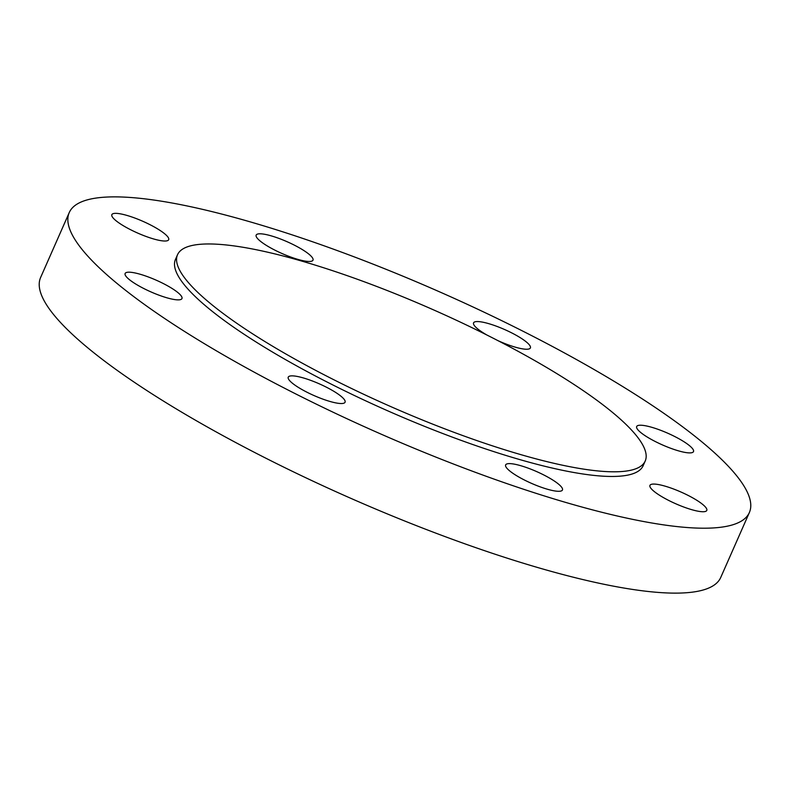 <?xml version="1.0" encoding="UTF-8"?>
<svg xmlns="http://www.w3.org/2000/svg" width="790" height="790" viewBox="0 0 790 790"><rect width="100%" height="100%" fill="white"/><g stroke="black" fill="none" stroke-linecap="round" stroke-linejoin="round"><path stroke-width="1.19" d="M308.446 263.06A255.585 52.881 23.8 0 0 177.523 254.745A255.585 52.881 23.8 0 0 278.001 349.417A255.585 52.881 23.8 0 0 514.3 452.709A255.585 52.881 23.8 0 0 645.213 461.024A255.585 52.881 23.8 0 0 544.735 366.363A255.585 52.881 23.8 0 0 308.446 263.06M177.523 254.745L175.469 259.406A255.585 52.881 23.8 0 0 275.947 354.078A255.585 52.881 23.8 0 0 512.246 457.371A255.585 52.881 23.8 0 0 643.159 465.685L645.213 461.024M690.727 446.735A31.057 6.429 23.8 0 0 659.936 430.027A31.057 6.429 23.8 0 0 636.671 426.531A31.057 6.429 23.8 0 0 639.446 431.389A31.057 6.429 23.8 0 0 670.236 448.098A31.057 6.429 23.8 0 0 693.501 451.594A31.057 6.429 23.8 0 0 690.727 446.735M497.858 340.599A31.057 6.429 23.8 0 0 530.386 347.926A31.057 6.429 23.8 0 0 511.268 332.669A31.057 6.429 23.8 0 0 473.566 322.863A31.057 6.429 23.8 0 0 486.828 334.98M272.076 236.111A31.057 6.429 23.8 0 0 256.167 235.104A31.057 6.429 23.8 0 0 268.383 246.608A31.057 6.429 23.8 0 0 297.089 259.15A31.057 6.429 23.8 0 0 312.998 260.167A31.057 6.429 23.8 0 0 300.793 248.662A31.057 6.429 23.8 0 0 272.076 236.111M113.286 213.616A31.057 6.429 23.8 0 0 111.844 214.653A31.057 6.429 23.8 0 0 134.28 231.519A31.057 6.429 23.8 0 0 167.233 240.753A31.057 6.429 23.8 0 0 168.675 239.716A31.057 6.429 23.8 0 0 146.249 222.849A31.057 6.429 23.8 0 0 113.286 213.616M127.901 278.356A31.057 6.429 23.8 0 0 158.691 295.065A31.057 6.429 23.8 0 0 181.957 298.561A31.057 6.429 23.8 0 0 179.192 293.702A31.057 6.429 23.8 0 0 148.401 276.994A31.057 6.429 23.8 0 0 125.126 273.498A31.057 6.429 23.8 0 0 127.901 278.356M307.359 392.413A31.057 6.429 23.8 0 0 345.072 402.228A31.057 6.429 23.8 0 0 325.944 386.972A31.057 6.429 23.8 0 0 288.241 377.166A31.057 6.429 23.8 0 0 307.359 392.413M705.342 511.476A31.057 6.429 23.8 0 0 706.783 510.439A31.057 6.429 23.8 0 0 684.357 493.572A31.057 6.429 23.8 0 0 651.394 484.329A31.057 6.429 23.8 0 0 649.953 485.376A31.057 6.429 23.8 0 0 672.389 502.233A31.057 6.429 23.8 0 0 705.342 511.476M546.552 488.98A31.057 6.429 23.8 0 0 562.46 489.988A31.057 6.429 23.8 0 0 550.245 478.483A31.057 6.429 23.8 0 0 521.538 465.932A31.057 6.429 23.8 0 0 505.63 464.925A31.057 6.429 23.8 0 0 517.835 476.429A31.057 6.429 23.8 0 0 546.552 488.98M259.643 224.646A371.665 76.897 23.8 0 0 69.253 212.559A371.665 76.897 23.8 0 0 215.364 350.227A371.665 76.897 23.8 0 0 558.994 500.435A371.665 76.897 23.8 0 0 749.374 512.532A371.665 76.897 23.8 0 0 603.264 374.865A371.665 76.897 23.8 0 0 259.643 224.646M69.253 212.559L40.626 277.468A371.665 76.897 23.8 0 0 186.736 415.135A371.665 76.897 23.8 0 0 530.357 565.354A371.665 76.897 23.8 0 0 720.747 577.441L749.374 512.532"/></g></svg>
